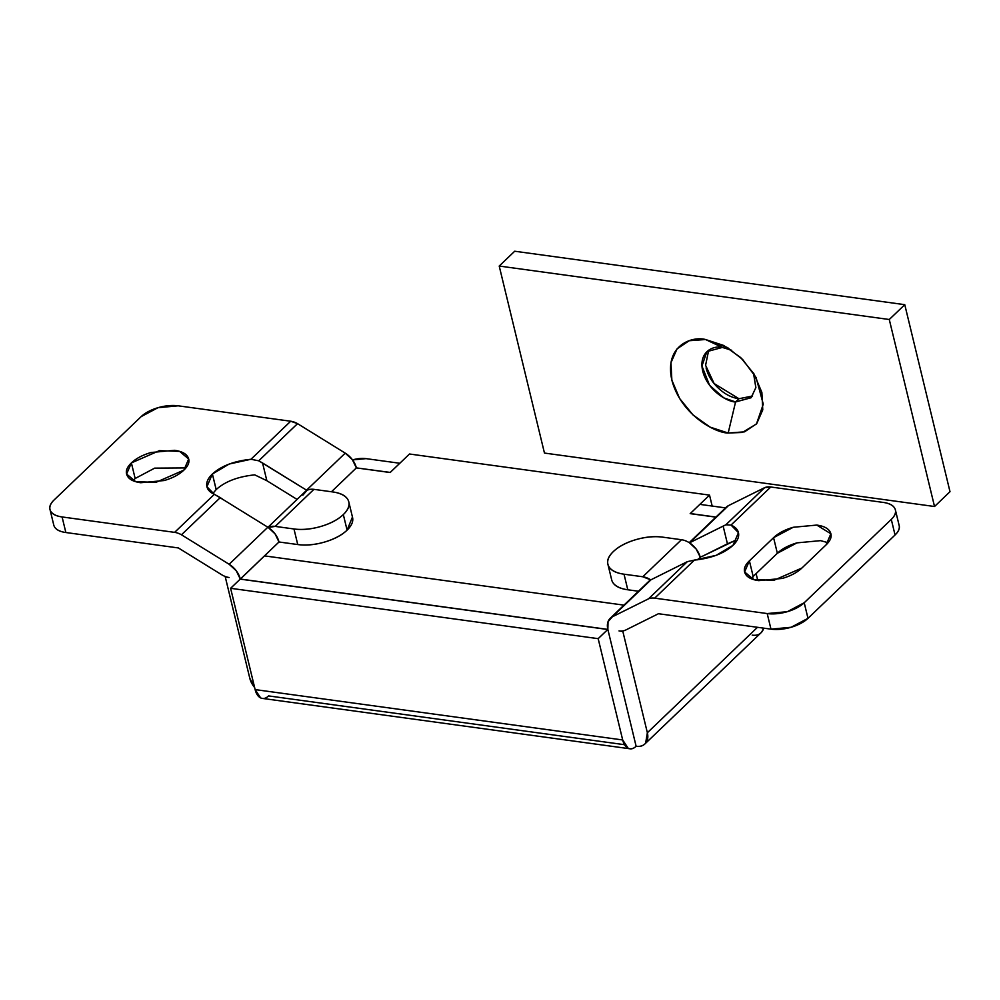 <?xml version="1.0" encoding="UTF-8"?>
<svg xmlns="http://www.w3.org/2000/svg" width="1000" height="1000" viewBox="0 0 1000 1000"><rect width="100%" height="100%" fill="white"/><g stroke="black" fill="none" stroke-linecap="round" stroke-linejoin="round"><path stroke-width="1.5" d="M268.225 527.463L275.212 526.4L293.975 528.975L297.738 544.55L278.988 541.987L275.087 533.913L268.225 527.463A18.25 12.387 46.2 0 1 275.212 526.4L313.913 489.35L332.663 491.925A36.488 17.413 166.4 0 1 348.762 501.788A36.488 17.413 166.4 0 1 343.325 514.562L347.088 530.15C341.75 535.262 334.263 539.225 324.625 542.038C314.988 544.85 306.025 545.688 297.738 544.55L278.988 541.987L240.287 579.038L607.85 629.4L632.362 730.7L607.85 629.4A18.25 12.387 46.2 0 1 610.188 618.312A18.25 12.387 46.2 0 1 612.362 616.788L608.025 621.725L607.85 629.4L240.287 579.038L278.988 541.987L240.312 579.138L236.262 570.788L229.15 564.275A18.25 12.387 46.2 0 1 240.287 579.038L264.475 555.875L623.95 605.138L264.475 555.875L623.95 605.138L264.475 555.875L278.988 541.987A18.25 12.387 -133.8 0 0 268.225 527.463A18.25 12.387 -133.8 0 0 267.85 527.225L229.15 564.275L181.462 534.788A18.25 12.387 -133.8 0 0 174.613 532.362L62.088 516.95L65.862 532.525L178.375 547.95L221.475 574.612A18.25 12.387 -133.8 0 0 229.112 577.5L225.287 576.975L249.8 678.275L254.638 687.575M690.188 513.638L715.863 517.15L690.188 513.638L709.525 495.112L712.175 506.062L709.525 495.112L690.188 513.638M409.487 454L709.525 495.112L409.487 454L390.138 472.525L409.487 454M267.85 527.225L223.863 500.025L267.85 527.225L229.15 564.275L181.462 534.788L220.275 497.625L223.863 500.025L214.35 494.312L206.925 486.712L212.387 474.012C221.3 465.925 234.15 461.012 250.95 459.275L290.7 421.225L178.175 405.812L290.7 421.225A18.25 12.387 -133.8 0 1 297.55 423.65L290.7 421.225L250.95 459.275L258.738 460.8L297.55 423.65L345.238 453.137L306.55 490.175L258.738 460.8L297.55 423.65L345.238 453.137A18.25 12.387 -133.8 0 1 356.375 467.887L331.45 491.763L356.375 467.887L331.45 491.763L356.375 467.887L390.138 472.525L356.375 467.887L352.35 459.65L345.238 453.137L306.55 490.175A18.25 12.387 46.2 0 1 306.913 490.412A18.25 12.387 -133.8 0 0 305.113 491.712M185.912 467.925L154.675 468.137L135.15 478.5L131.387 462.912L159.425 450.637L179.638 451.4L188.675 459.012L183.888 470.112C188.562 465.637 190 461.463 188.175 457.6C186.35 453.725 181.812 451.3 174.562 450.312L151.05 452.512C142.613 454.975 136.062 458.438 131.387 462.912C126.713 467.388 125.288 471.562 127.1 475.438C128.925 479.3 133.463 481.725 140.712 482.725L164.237 480.525C172.662 478.062 179.213 474.588 183.888 470.112L155.85 482.388L135.65 481.625L126.6 474.025L131.387 462.912L135.15 478.5L133.138 480.688M352.45 517.025L347.088 530.15A36.488 17.413 -13.6 0 0 352.537 517.362M302.875 495.163L306.913 490.412A18.25 12.387 46.2 0 1 313.913 489.35A18.25 12.387 -133.8 0 0 306.913 490.412A18.25 12.387 -133.8 0 0 306.55 490.175L262.562 462.987L266.85 480.712L262.562 462.987L258.738 460.8L250.95 459.275L229.213 464.025L212.387 474.012L216.163 489.6L212.8 493.537M612.238 581.45C614.325 585.862 619.513 588.65 627.788 589.775L624.025 574.2C615.737 573.062 610.55 570.288 608.475 565.862C606.388 561.45 608.025 556.675 613.362 551.562A36.488 17.413 166.4 0 1 662.712 537.15L681.475 539.725L642.775 576.763A18.25 12.387 46.2 0 1 650.775 579.875A18.25 12.387 -133.8 0 0 648.9 581.263M898.725 524.263C900.288 527.575 899.062 531.15 895.05 534.987L807.987 618.337L791.137 627.263L770.975 629.15L767.2 613.562L654.688 598.15L694.425 560.1L654.688 598.15A18.25 12.387 -133.8 0 0 648.575 598.787L687.375 561.638L648.575 598.787L612.362 616.788L651.062 579.738L612.362 616.788L648.575 598.787A18.25 12.387 46.2 0 1 654.688 598.15L767.2 613.562L787.362 611.675L804.212 602.75L891.287 519.4C895.288 515.562 896.513 511.987 894.95 508.675C893.388 505.363 889.5 503.275 883.288 502.425L770.775 487L731.025 525.062C735.738 527.175 738.288 530.1 738.637 533.825C739 537.55 737.113 541.4 732.987 545.35C724.075 553.438 711.225 558.35 694.425 560.1L687.375 561.638L651.062 579.738A18.25 12.387 -133.8 0 0 650.775 579.875L647.337 583.3M899.137 525.4A27.363 13.062 -13.6 0 1 895.05 534.987L891.287 519.4L804.212 602.75L807.987 618.337L895.05 534.987L891.287 519.4A27.363 13.062 166.4 0 0 895.362 509.812A27.363 13.062 166.4 0 0 883.288 502.425L770.775 487L764.663 487.65L728.45 505.637L724.725 509.212M625.75 630.013A18.25 12.387 46.2 0 1 619.025 630.925A18.25 12.387 -133.8 0 0 625.75 630.013L658.45 613.725L625.75 630.013M687.438 561.6L651.062 579.738M734.837 540.662L703.138 555.913A18.25 12.387 46.2 0 1 700.113 556.85A18.25 12.387 -133.8 0 0 689.475 542.837A18.25 12.387 46.2 0 1 689.75 542.688L725.85 524.8L731.025 525.062L738.45 532.663L732.987 545.35L716.162 555.35L694.287 560.1M820.537 540.65L797.013 542.863C788.575 545.325 782.025 548.787 777.35 553.263L753.162 576.413L749.388 560.837L773.575 537.675L793.238 527.275L816.762 525.075L830.863 533.775L826.087 544.875L801.9 568.025C797.225 572.5 790.675 575.975 782.237 578.438L758.713 580.638C751.462 579.65 746.938 577.212 745.113 573.35C743.288 569.475 744.712 565.312 749.388 560.837L773.575 537.675C778.25 533.2 784.8 529.738 793.238 527.275L816.762 525.075C824.013 526.062 828.55 528.488 830.362 532.362C832.188 536.225 830.763 540.4 826.087 544.875L801.9 568.025L773.863 580.3L753.65 579.55L744.613 571.938L749.388 560.837L753.162 576.413L751.137 578.612M770.975 629.15L658.45 613.725L770.975 629.15A27.363 13.062 -13.6 0 0 807.987 618.337L804.212 602.75A27.363 13.062 166.4 0 1 767.2 613.562L770.975 629.15M254.625 687.525A18.25 12.387 46.2 0 1 249.8 678.275L225.287 576.975L229.112 577.5A18.25 12.387 46.2 0 1 221.475 574.612L178.375 547.95L65.862 532.525L62.088 516.95L174.613 532.362A18.25 12.387 46.2 0 1 181.462 534.788L220.275 497.625L214.35 494.312L174.613 532.362L214.35 494.312C209.638 492.2 207.1 489.275 206.737 485.55C206.375 481.812 208.263 477.975 212.387 474.012L216.2 489.562M62.088 516.95C55.875 516.1 51.988 514.012 50.425 510.7C48.863 507.388 50.087 503.8 54.1 499.975L141.163 416.613L158.012 407.7L178.175 405.812A27.363 13.062 166.4 0 0 141.163 416.613L54.1 499.975A27.363 13.062 166.4 0 0 50.012 509.55A27.363 13.062 166.4 0 0 62.088 516.95M54.2 526.275C55.763 529.6 59.65 531.675 65.862 532.525A27.363 13.062 -13.6 0 1 53.788 525.138M216.125 489.637L216.163 489.6C225.075 481.512 237.925 476.6 254.725 474.862L254.675 474.862M623.55 630.788L622.85 631.45L619.025 630.925L622.85 631.45L623.55 630.788M736.35 541.413L734.8 540.638L727.438 543.825L723.15 526.1L689.75 542.688A18.25 12.387 -133.8 0 0 689.475 542.837A18.25 12.387 -133.8 0 0 681.475 539.725A18.25 12.387 46.2 0 1 689.475 542.837L696.175 549.05L700.113 556.85A18.25 12.387 46.2 0 1 700.25 557.362L697.675 559.812L700.25 557.362A18.25 12.387 -133.8 0 0 700.113 556.85A18.25 12.387 -133.8 0 0 703.138 555.913L727.438 543.825L723.15 526.1L725.85 524.8L731.025 525.062L770.775 487A18.25 12.387 -133.8 0 0 764.663 487.65L725.85 524.8L764.663 487.65L728.45 505.637L689.75 542.688L728.45 505.637A18.25 12.387 -133.8 0 0 726.275 507.175M715.95 517.062L690.275 513.538L699.85 504.375L725.537 507.887L699.85 504.375L690.275 513.538L715.95 517.062M752.638 576.938L753.238 579.412L752.638 576.938M757.5 627.3L647.362 732.75L622.85 631.45L647.362 732.75A18.25 12.387 46.2 0 1 645.013 743.838A18.25 12.387 46.2 0 1 636.125 746.275C640.275 746.85 643.438 745.812 645.625 743.162L647.362 732.75L757.5 627.3M632.362 730.7L636.125 746.275A18.25 10.175 -82.2 0 1 629.788 748.763A18.25 10.175 -82.2 0 1 622.688 739.963L598.175 638.663L607.75 629.487L240.2 579.125L607.75 629.487L598.175 638.663L230.613 588.3L598.175 638.663L622.688 739.963L255.125 689.587L622.688 739.963L628.188 748.263C630.812 749.5 633.45 748.838 636.125 746.275L632.362 730.7M356.375 467.887L390.225 472.425L356.375 467.887M352.55 459.913L366.05 458.638L399.812 463.263L390.225 472.425L399.812 463.263L366.05 458.638A18.25 8.7 166.4 0 0 352.55 459.913M262.238 698.388A18.25 10.175 97.8 0 1 255.125 689.587L230.613 588.3L240.2 579.125L230.613 588.3L255.125 689.587L260.625 697.9C263.25 699.137 265.9 698.475 268.562 695.913L624.475 744.688M752.212 635.138C756.363 635.712 759.525 634.675 761.712 632.025L763.65 628.15A18.25 12.387 -133.8 0 1 761.1 632.7M266.85 480.712L254.725 474.862L266.85 480.712L297.075 499.412L266.85 480.712M293.975 528.975L275.212 526.4L313.913 489.35L332.663 491.925C340.95 493.062 346.138 495.838 348.212 500.262C350.3 504.675 348.663 509.45 343.325 514.562A36.488 17.413 166.4 0 1 293.975 528.975C302.25 530.112 311.212 529.263 320.85 526.45C330.487 523.638 337.975 519.675 343.325 514.562L347.088 530.15A36.488 17.413 -13.6 0 1 297.738 544.55L293.975 528.975M611.7 579.925A36.488 17.413 -13.6 0 0 627.788 589.775L638.462 591.237L627.788 589.775L624.025 574.2L642.775 576.763L650.775 579.875M662.712 537.15L681.475 539.725L642.775 576.763L624.025 574.2A36.488 17.413 166.4 0 1 607.925 564.338A36.488 17.413 166.4 0 1 613.362 551.562C618.713 546.45 626.2 542.487 635.837 539.663C645.475 536.85 654.438 536.013 662.712 537.15M828.1 542.688L820.537 540.65L797.013 542.863L777.35 553.263L773.575 537.675L777.35 553.263L753.162 576.413M708.7 350.15L705.588 365.3L714.125 383.55L738.95 398.725L735.562 401.975L728.175 433.025C715.475 433.1 680.85 414.8 671.862 380.112C664.1 345.588 691.938 335.838 705.562 339.525L722.362 347.425C714.425 345.275 698.188 350.962 702.712 371.1C707.95 391.337 728.15 402.013 735.562 401.975L723.763 397.85L709.587 385.3L701.938 366.012L706.888 351.637L722.362 347.425L731.712 350.288M544.462 453.062L934.525 506.512L889.275 319.5L499.212 266.05L544.462 453.062L934.525 506.512L950 491.688L904.762 304.675L514.7 251.225L904.762 304.675L950 491.688L934.525 506.512L889.275 319.5L904.762 304.675L889.275 319.5L499.212 266.05L514.7 251.225L499.212 266.05L544.462 453.062M731.675 350.275L722.362 347.425L705.562 339.525L727.337 347.488L742.625 359.45L756.075 377.512L763.275 404.162L756.462 423.963L742.387 432.45L728.175 433.025L710.1 427.113L693.037 414.975L679.613 398.475L671.862 380.112L670.962 362.688L677.05 348.862L689.2 340.725L705.562 339.525L723.637 345.438L740.7 357.575L754.125 374.087L761.875 392.45L762.775 409.862L756.688 423.7L744.538 431.838L728.175 433.025L735.562 401.975L738.95 398.725C731.7 397.738 724.862 394.225 718.45 388.2C712.038 382.175 707.913 375.387 706.087 367.863M738.95 398.725L752.6 396.012M753.487 373.05L755.85 387.688L751.038 397.762L735.562 401.975L751.263 397.55L755.875 387.5L753.487 373.05M348.787 501.863L352.55 517.45M648.925 581.225L610.237 618.275M726.325 507.137L689.212 542.663M305.062 491.763L267.95 527.288M611.675 579.837L607.9 564.25M757.763 580.5L756.1 573.612M629.875 748.775L262.325 698.4M644.975 743.875L761.062 632.737M50 509.487L53.775 525.075M895.375 509.875L899.15 525.462M727.337 347.488L727.975 347.863"/></g></svg>
